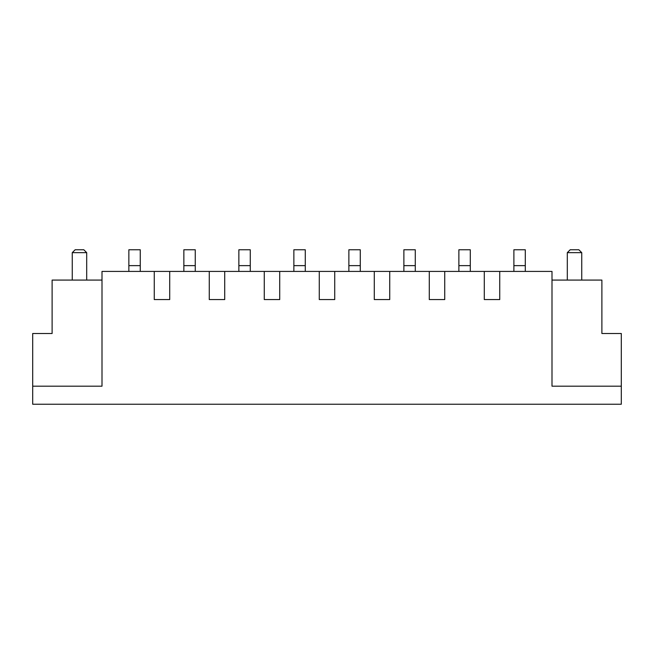 <?xml version="1.0" encoding="UTF-8"?>
<svg xmlns="http://www.w3.org/2000/svg" width="654" height="654" viewBox="0 0 654 654"><rect width="100%" height="100%" fill="white"/><g stroke="black" fill="none" stroke-linecap="round" stroke-linejoin="round"><path stroke-width="0.98" d="M621.3 404.237L32.7 404.237L32.7 386.195L101.999 386.195L101.999 271.418L154.262 271.418L154.262 299.573L169.705 299.573L154.262 299.573L154.262 271.418L209.264 271.418L209.264 299.573L224.714 299.573L209.264 299.573L209.264 271.418L264.273 271.418L264.273 299.573L279.716 299.573L264.273 299.573L264.273 271.418L319.275 271.418L319.275 299.573L334.725 299.573L319.275 299.573L319.275 271.418L374.284 271.418L374.284 299.573L389.727 299.573L374.284 299.573L374.284 271.418L429.286 271.418L429.286 299.573L444.736 299.573L429.286 299.573L429.286 271.418L484.295 271.418L484.295 299.573L499.738 299.573L484.295 299.573L484.295 271.418L552.001 271.418L552.001 386.195L621.3 386.195L621.3 404.237M552.001 280.076L601.884 280.076L601.884 333.499L621.3 333.499L621.3 386.195M444.736 271.418L444.736 299.573M389.727 271.418L389.727 299.573M334.725 271.418L334.725 299.573M279.716 271.418L279.716 299.573M224.714 271.418L224.714 299.573M169.705 271.418L169.705 299.573M499.738 271.418L499.738 299.573M101.999 280.076L52.116 280.076L52.116 333.499L32.7 333.499L32.7 386.195M140.258 271.418L140.258 249.763L128.854 249.763L128.854 271.418M195.26 271.418L195.26 249.763L183.856 249.763L183.856 271.418M250.269 271.418L250.269 249.763L238.865 249.763L238.865 271.418M305.271 271.418L305.271 249.763L293.867 249.763L293.867 271.418M360.28 271.418L360.28 249.763L348.868 249.763L348.868 271.418M415.282 271.418L415.282 249.763L403.878 249.763L403.878 271.418M470.291 271.418L470.291 249.763L458.879 249.763L458.879 271.418M525.293 271.418L525.293 249.763L513.889 249.763L513.889 271.418M72.259 280.076L72.259 252.648L86.696 252.648L86.696 280.076M72.259 252.648L75.145 249.763L83.81 249.763L86.696 252.648M567.304 280.076L567.304 252.648L581.741 252.648L581.741 280.076M581.741 252.648L578.855 249.763L570.19 249.763L567.304 252.648M429.286 271.418L429.286 299.573M374.284 271.418L374.284 299.573M319.275 271.418L319.275 299.573M264.273 271.418L264.273 299.573M209.264 271.418L209.264 299.573M154.262 271.418L154.262 299.573M484.295 271.418L484.295 299.573M140.258 265.638L128.854 265.638M195.26 265.638L183.856 265.638M250.269 265.638L238.865 265.638M305.271 265.638L293.867 265.638M360.28 265.638L348.868 265.638M415.282 265.638L403.878 265.638M470.291 265.638L458.879 265.638M525.293 265.638L513.889 265.638"/></g></svg>
